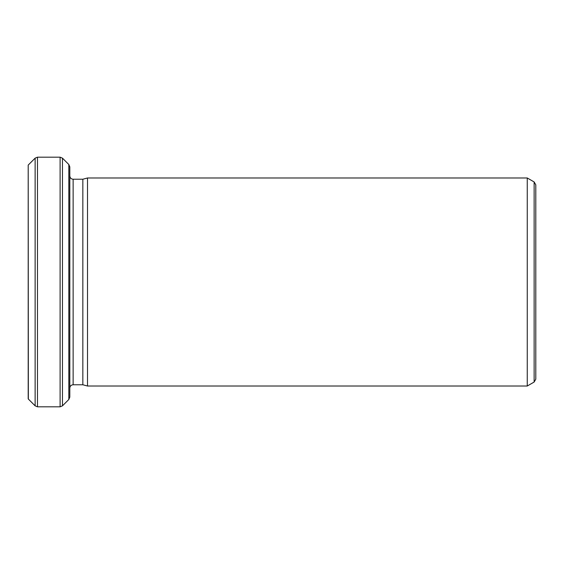 <?xml version="1.0" encoding="UTF-8"?>
<svg xmlns="http://www.w3.org/2000/svg" width="564" height="564" viewBox="0 0 564 564"><rect width="100%" height="100%" fill="white"/><g stroke="black" fill="none" stroke-linecap="round" stroke-linejoin="round"><path stroke-width="0.85" d="M69.809 282L69.809 397.119L68.829 399.474L68.829 164.526L69.809 166.881L69.809 282M28.341 399.058L28.2 165.097L28.2 398.903L35.13 405.847L35.13 158.153L37.485 157.18L37.485 406.82L60.108 406.82L60.108 157.18L37.485 157.18M87.505 282L87.505 177.984L527.255 177.984L527.255 386.016L87.505 386.016L87.505 282M87.505 177.984L82.845 179.232L82.845 384.768L87.505 386.016M534.136 181.953L535.8 184.837L535.8 379.163L534.136 382.047L534.136 181.953L527.255 177.984M82.845 179.232L73.137 179.232L73.137 384.768C71.135 384.944 70.021 386.058 69.809 388.095M68.829 164.526L62.463 158.153L62.463 405.847L60.108 406.82M28.341 164.942L35.13 158.153M73.137 179.232C71.135 179.056 70.021 177.942 69.809 175.905M82.845 384.768L73.137 384.768M534.136 382.047L527.255 386.016M68.829 399.474L62.463 405.847M35.13 405.847L37.485 406.82M62.463 158.153L60.108 157.18"/></g></svg>
